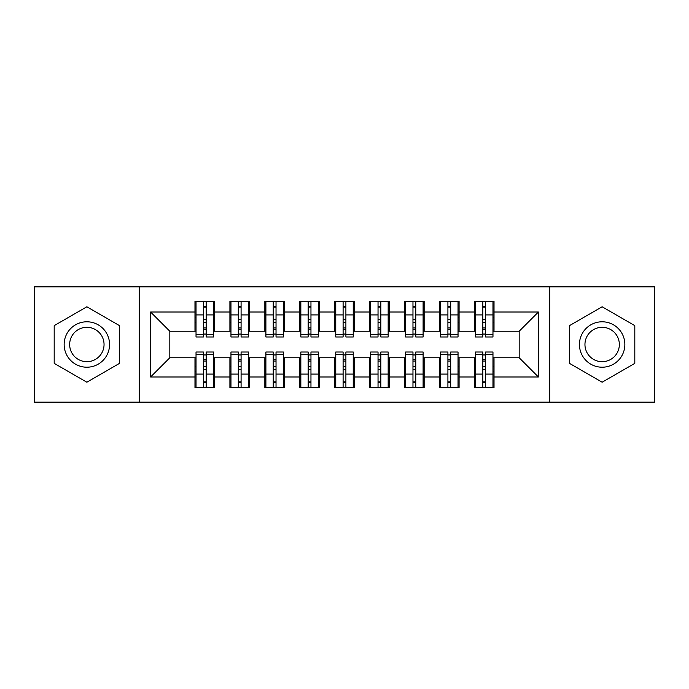 <?xml version="1.0" encoding="UTF-8"?>
<svg xmlns="http://www.w3.org/2000/svg" width="689" height="689" viewBox="0 0 689 689"><rect width="100%" height="100%" fill="white"/><g stroke="black" fill="none" stroke-linecap="round" stroke-linejoin="round"><path stroke-width="1.03" d="M549.744 402.143L654.55 402.143L654.55 286.857L549.744 286.857L549.744 402.143L139.256 402.143L139.256 286.857L34.45 286.857L34.45 402.143L139.256 402.143M482.843 322.314L485.642 322.314L482.843 322.314M485.642 366.686L482.843 366.686L485.642 366.686M447.91 322.314L450.701 322.314L447.91 322.314M450.701 366.686L447.91 366.686L450.701 366.686M412.969 322.314L415.768 322.314L412.969 322.314M415.768 366.686L412.969 366.686L415.768 366.686M378.037 322.314L380.836 322.314L378.037 322.314M380.836 366.686L378.037 366.686L380.836 366.686M343.105 322.314L345.895 322.314L343.105 322.314M345.895 366.686L343.105 366.686L345.895 366.686M308.164 322.314L310.963 322.314L308.164 322.314M310.963 366.686L308.164 366.686L310.963 366.686M273.232 322.314L276.031 322.314L273.232 322.314M276.031 366.686L273.232 366.686L276.031 366.686M238.299 322.314L241.09 322.314L238.299 322.314M241.09 366.686L238.299 366.686L241.09 366.686M549.744 286.857L139.256 286.857M196.029 331.228L169.821 331.228L150.607 312.014L150.607 376.986L194.978 376.986L194.978 387.821L214.537 387.821L214.537 376.986L229.911 376.986L229.911 387.821L249.478 387.821L249.478 376.986L264.852 376.986L264.852 387.821L284.411 387.821L284.411 376.986L299.784 376.986L299.784 387.821L319.343 387.821L319.343 376.986L334.716 376.986L334.716 387.821L354.284 387.821L354.284 376.986L369.657 376.986L369.657 387.821L389.216 387.821L389.216 376.986L404.589 376.986L404.589 387.821L424.148 387.821L424.148 376.986L439.522 376.986L439.522 387.821L459.089 387.821L459.089 376.986L474.463 376.986L474.463 387.821L494.022 387.821L494.022 357.772L519.179 357.772L519.179 331.228L492.971 331.228M150.607 312.014L194.978 312.014L194.978 331.228M519.179 331.228L538.393 312.014L494.022 312.014L494.022 301.179L474.463 301.179L474.463 312.014L459.089 312.014L459.089 301.179L439.522 301.179L439.522 312.014L424.148 312.014L424.148 301.179L404.589 301.179L404.589 312.014L389.216 312.014L389.216 301.179L369.657 301.179L369.657 312.014L354.284 312.014L354.284 301.179L334.716 301.179L334.716 312.014L319.343 312.014L319.343 301.179L299.784 301.179L299.784 312.014L284.411 312.014L284.411 301.179L264.852 301.179L264.852 312.014L249.478 312.014L249.478 301.179L229.911 301.179L229.911 312.014L214.537 312.014L214.537 301.179L194.978 301.179L194.978 312.014M538.393 312.014L538.393 376.986L494.022 376.986M459.089 376.986L459.089 357.772L475.505 357.772M474.463 376.986L474.463 357.772M494.022 312.014L494.022 331.228M424.148 376.986L424.148 357.772L440.572 357.772M439.522 376.986L439.522 357.772M474.463 312.014L474.463 331.228L458.039 331.228M459.089 312.014L459.089 331.228M389.216 376.986L389.216 357.772L405.64 357.772M404.589 376.986L404.589 357.772M439.522 312.014L439.522 331.228L423.106 331.228M424.148 312.014L424.148 331.228M354.284 376.986L354.284 357.772L370.699 357.772M369.657 376.986L369.657 357.772M404.589 312.014L404.589 331.228L388.165 331.228M389.216 312.014L389.216 331.228M319.343 376.986L319.343 357.772L335.767 357.772M334.716 376.986L334.716 357.772M369.657 312.014L369.657 331.228L353.233 331.228M354.284 312.014L354.284 331.228M284.411 376.986L284.411 357.772L300.835 357.772M299.784 376.986L299.784 357.772M334.716 312.014L334.716 331.228L318.301 331.228M319.343 312.014L319.343 331.228M249.478 376.986L249.478 357.772L265.894 357.772M264.852 376.986L264.852 357.772M299.784 312.014L299.784 331.228L283.36 331.228M284.411 312.014L284.411 331.228M214.537 376.986L214.537 357.772L230.961 357.772M229.911 376.986L229.911 357.772M264.852 312.014L264.852 331.228L248.428 331.228M249.478 312.014L249.478 331.228M203.358 322.314L206.157 322.314L203.358 322.314M206.157 366.686L203.358 366.686L206.157 366.686M150.607 376.986L169.821 357.772L196.029 357.772M194.978 376.986L194.978 357.772M229.911 312.014L229.911 331.228L213.495 331.228M214.537 312.014L214.537 331.228M119.516 325.639L86.857 306.786L54.19 325.639L54.19 363.361L86.857 382.214L119.516 363.361L119.516 325.639L119.516 363.361L86.857 382.214L54.19 363.361L54.19 325.639L86.857 306.786L119.516 325.639M569.484 325.639L569.484 363.361L602.143 382.214L634.81 363.361L634.81 325.639L602.143 306.786L569.484 325.639L602.143 306.786L634.81 325.639L634.81 363.361L602.143 382.214L569.484 363.361L569.484 325.639M169.821 331.228L169.821 357.772M475.505 331.228L474.463 331.228M440.572 331.228L439.522 331.228M405.64 331.228L404.589 331.228M370.699 331.228L369.657 331.228M335.767 331.228L334.716 331.228M300.835 331.228L299.784 331.228M265.894 331.228L264.852 331.228M230.961 331.228L229.911 331.228M213.495 357.772L214.537 357.772M248.428 357.772L249.478 357.772M283.36 357.772L284.411 357.772M318.301 357.772L319.343 357.772M353.233 357.772L354.284 357.772M388.165 357.772L389.216 357.772M423.106 357.772L424.148 357.772M458.039 357.772L459.089 357.772M492.971 357.772L494.022 357.772M538.393 376.986L519.179 357.772M196.029 301.532L213.495 301.532L196.029 301.532L196.029 336.99L203.358 336.99L203.358 301.661L213.495 301.713L213.495 336.99L206.157 336.99L206.157 301.713M203.358 306.209L206.157 306.209M203.358 334.053L206.157 334.053M206.157 329.669L203.358 329.669M203.358 327.947L206.157 327.947M214.537 317.775L213.495 317.775M214.537 322.314L213.495 322.314M196.029 317.775L194.978 317.775M196.029 322.314L194.978 322.314M213.495 387.468L196.029 387.468L213.495 387.468L213.495 352.01L206.157 352.01L206.157 387.339L196.029 387.287L196.029 352.01L203.358 352.01L203.358 387.287M206.157 382.791L203.358 382.791M206.157 354.947L203.358 354.947M203.358 359.331L206.157 359.331M206.157 361.053L203.358 361.053M194.978 371.225L196.029 371.225M194.978 366.686L196.029 366.686M213.495 371.225L214.537 371.225M213.495 366.686L214.537 366.686M230.961 301.532L248.428 301.532L230.961 301.532L230.961 336.99L238.299 336.99L238.299 301.661L248.428 301.713L248.428 336.99L241.09 336.99L241.09 301.713M238.299 306.209L241.09 306.209M238.299 334.053L241.09 334.053M241.09 329.669L238.299 329.669M238.299 327.947L241.09 327.947M249.478 317.775L248.428 317.775M249.478 322.314L248.428 322.314M230.961 317.775L229.911 317.775M230.961 322.314L229.911 322.314M265.894 301.532L283.36 301.532L265.894 301.532L265.894 336.99L273.232 336.99L273.232 301.661L283.36 301.713L283.36 336.99L276.031 336.99L276.031 301.713M273.232 306.209L276.031 306.209M273.232 334.053L276.031 334.053M276.031 329.669L273.232 329.669M273.232 327.947L276.031 327.947M284.411 317.775L283.36 317.775M284.411 322.314L283.36 322.314M265.894 317.775L264.852 317.775M265.894 322.314L264.852 322.314M300.835 301.532L318.301 301.532L300.835 301.532L300.835 336.99L308.164 336.99L308.164 301.661L318.301 301.713L318.301 336.99L310.963 336.99L310.963 301.713M308.164 306.209L310.963 306.209M308.164 334.053L310.963 334.053M310.963 329.669L308.164 329.669M308.164 327.947L310.963 327.947M319.343 317.775L318.301 317.775M319.343 322.314L318.301 322.314M300.835 317.775L299.784 317.775M300.835 322.314L299.784 322.314M335.767 301.532L353.233 301.532L335.767 301.532L335.767 336.99L343.105 336.99L343.105 301.661L353.233 301.713L353.233 336.99L345.895 336.99L345.895 301.713M343.105 306.209L345.895 306.209M343.105 334.053L345.895 334.053M345.895 329.669L343.105 329.669M343.105 327.947L345.895 327.947M354.284 317.775L353.233 317.775M354.284 322.314L353.233 322.314M335.767 317.775L334.716 317.775M335.767 322.314L334.716 322.314M248.428 387.468L230.961 387.468L248.428 387.468L248.428 352.01L241.09 352.01L241.09 387.339L230.961 387.287L230.961 352.01L238.299 352.01L238.299 387.287M241.09 382.791L238.299 382.791M241.09 354.947L238.299 354.947M238.299 359.331L241.09 359.331M241.09 361.053L238.299 361.053M229.911 371.225L230.961 371.225M229.911 366.686L230.961 366.686M248.428 371.225L249.478 371.225M248.428 366.686L249.478 366.686M283.36 387.468L265.894 387.468L283.36 387.468L283.36 352.01L276.031 352.01L276.031 387.339L265.894 387.287L265.894 352.01L273.232 352.01L273.232 387.287M276.031 382.791L273.232 382.791M276.031 354.947L273.232 354.947M273.232 359.331L276.031 359.331M276.031 361.053L273.232 361.053M264.852 371.225L265.894 371.225M264.852 366.686L265.894 366.686M283.36 371.225L284.411 371.225M283.36 366.686L284.411 366.686M318.301 387.468L300.835 387.468L318.301 387.468L318.301 352.01L310.963 352.01L310.963 387.339L300.835 387.287L300.835 352.01L308.164 352.01L308.164 387.287M310.963 382.791L308.164 382.791M310.963 354.947L308.164 354.947M308.164 359.331L310.963 359.331M310.963 361.053L308.164 361.053M299.784 371.225L300.835 371.225M299.784 366.686L300.835 366.686M318.301 371.225L319.343 371.225M318.301 366.686L319.343 366.686M353.233 387.468L335.767 387.468L353.233 387.468L353.233 352.01L345.895 352.01L345.895 387.339L335.767 387.287L335.767 352.01L343.105 352.01L343.105 387.287M345.895 382.791L343.105 382.791M345.895 354.947L343.105 354.947M343.105 359.331L345.895 359.331M345.895 361.053L343.105 361.053M334.716 371.225L335.767 371.225M334.716 366.686L335.767 366.686M353.233 371.225L354.284 371.225M353.233 366.686L354.284 366.686M86.857 321.789A22.711 22.711 0 0 0 64.146 344.5A22.711 22.711 0 0 0 86.857 367.211A22.711 22.711 0 0 0 109.56 344.5A22.711 22.711 0 0 0 86.857 321.789M86.857 327.309A17.191 17.191 0 0 0 69.658 344.5A17.191 17.191 0 0 0 86.857 361.691A17.191 17.191 0 0 0 104.048 344.5A17.191 17.191 0 0 0 86.857 327.309M602.143 321.789A22.711 22.711 0 0 0 579.44 344.5A22.711 22.711 0 0 0 602.143 367.211A22.711 22.711 0 0 0 624.854 344.5A22.711 22.711 0 0 0 602.143 321.789M602.143 327.309A17.191 17.191 0 0 0 584.952 344.5A17.191 17.191 0 0 0 602.143 361.691A17.191 17.191 0 0 0 619.342 344.5A17.191 17.191 0 0 0 602.143 327.309M370.699 301.532L388.165 301.532L370.699 301.532L370.699 336.99L378.037 336.99L378.037 301.661L388.165 301.713L388.165 336.99L380.836 336.99L380.836 301.713M378.037 306.209L380.836 306.209M378.037 334.053L380.836 334.053M380.836 329.669L378.037 329.669M378.037 327.947L380.836 327.947M389.216 317.775L388.165 317.775M389.216 322.314L388.165 322.314M370.699 317.775L369.657 317.775M370.699 322.314L369.657 322.314M388.165 387.468L370.699 387.468L388.165 387.468L388.165 352.01L380.836 352.01L380.836 387.339L370.699 387.287L370.699 352.01L378.037 352.01L378.037 387.287M380.836 382.791L378.037 382.791M380.836 354.947L378.037 354.947M378.037 359.331L380.836 359.331M380.836 361.053L378.037 361.053M369.657 371.225L370.699 371.225M369.657 366.686L370.699 366.686M388.165 371.225L389.216 371.225M388.165 366.686L389.216 366.686M405.64 301.532L423.106 301.532L405.64 301.532L405.64 336.99L412.969 336.99L412.969 301.661L423.106 301.713L423.106 336.99L415.768 336.99L415.768 301.713M412.969 306.209L415.768 306.209M412.969 334.053L415.768 334.053M415.768 329.669L412.969 329.669M412.969 327.947L415.768 327.947M424.148 317.775L423.106 317.775M424.148 322.314L423.106 322.314M405.64 317.775L404.589 317.775M405.64 322.314L404.589 322.314M423.106 387.468L405.64 387.468L423.106 387.468L423.106 352.01L415.768 352.01L415.768 387.339L405.64 387.287L405.64 352.01L412.969 352.01L412.969 387.287M415.768 382.791L412.969 382.791M415.768 354.947L412.969 354.947M412.969 359.331L415.768 359.331M415.768 361.053L412.969 361.053M404.589 371.225L405.64 371.225M404.589 366.686L405.64 366.686M423.106 371.225L424.148 371.225M423.106 366.686L424.148 366.686M440.572 301.532L458.039 301.532L440.572 301.532L440.572 336.99L447.91 336.99L447.91 301.661L458.039 301.713L458.039 336.99L450.701 336.99L450.701 301.713M447.91 306.209L450.701 306.209M447.91 334.053L450.701 334.053M450.701 329.669L447.91 329.669M447.91 327.947L450.701 327.947M459.089 317.775L458.039 317.775M459.089 322.314L458.039 322.314M440.572 317.775L439.522 317.775M440.572 322.314L439.522 322.314M458.039 387.468L440.572 387.468L458.039 387.468L458.039 352.01L450.701 352.01L450.701 387.339L440.572 387.287L440.572 352.01L447.91 352.01L447.91 387.287M450.701 382.791L447.91 382.791M450.701 354.947L447.91 354.947M447.91 359.331L450.701 359.331M450.701 361.053L447.91 361.053M439.522 371.225L440.572 371.225M439.522 366.686L440.572 366.686M458.039 371.225L459.089 371.225M458.039 366.686L459.089 366.686M475.505 301.532L492.971 301.532L475.505 301.532L475.505 336.99L482.843 336.99L482.843 301.661L492.971 301.713L492.971 336.99L485.642 336.99L485.642 301.713M482.843 306.209L485.642 306.209M482.843 334.053L485.642 334.053M485.642 329.669L482.843 329.669M482.843 327.947L485.642 327.947M494.022 317.775L492.971 317.775M494.022 322.314L492.971 322.314M475.505 317.775L474.463 317.775M475.505 322.314L474.463 322.314M492.971 387.468L475.505 387.468L492.971 387.468L492.971 352.01L485.642 352.01L485.642 387.339L475.505 387.287L475.505 352.01L482.843 352.01L482.843 387.287M485.642 382.791L482.843 382.791M485.642 354.947L482.843 354.947M482.843 359.331L485.642 359.331M485.642 361.053L482.843 361.053M474.463 371.225L475.505 371.225M474.463 366.686L475.505 366.686M492.971 371.225L494.022 371.225M492.971 366.686L494.022 366.686M196.029 301.713L203.358 301.713M206.157 334.587L213.495 334.587M206.157 314.925L213.495 314.925M196.029 334.587L203.358 334.587M196.029 314.925L203.358 314.925M203.358 319.653L206.157 319.653M203.358 307.122L206.157 307.122M213.495 387.287L206.157 387.287M203.358 354.413L196.029 354.413M203.358 374.075L196.029 374.075M213.495 354.413L206.157 354.413M213.495 374.075L206.157 374.075M206.157 369.347L203.358 369.347M206.157 381.878L203.358 381.878M230.961 301.713L238.299 301.713M241.09 334.587L248.428 334.587M241.09 314.925L248.428 314.925M230.961 334.587L238.299 334.587M230.961 314.925L238.299 314.925M238.299 319.653L241.09 319.653M238.299 307.122L241.09 307.122M265.894 301.713L273.232 301.713M276.031 334.587L283.36 334.587M276.031 314.925L283.36 314.925M265.894 334.587L273.232 334.587M265.894 314.925L273.232 314.925M273.232 319.653L276.031 319.653M273.232 307.122L276.031 307.122M300.835 301.713L308.164 301.713M310.963 334.587L318.301 334.587M310.963 314.925L318.301 314.925M300.835 334.587L308.164 334.587M300.835 314.925L308.164 314.925M308.164 319.653L310.963 319.653M308.164 307.122L310.963 307.122M335.767 301.713L343.105 301.713M345.895 334.587L353.233 334.587M345.895 314.925L353.233 314.925M335.767 334.587L343.105 334.587M335.767 314.925L343.105 314.925M343.105 319.653L345.895 319.653M343.105 307.122L345.895 307.122M248.428 387.287L241.09 387.287M238.299 354.413L230.961 354.413M238.299 374.075L230.961 374.075M248.428 354.413L241.09 354.413M248.428 374.075L241.09 374.075M241.09 369.347L238.299 369.347M241.09 381.878L238.299 381.878M283.36 387.287L276.031 387.287M273.232 354.413L265.894 354.413M273.232 374.075L265.894 374.075M283.36 354.413L276.031 354.413M283.36 374.075L276.031 374.075M276.031 369.347L273.232 369.347M276.031 381.878L273.232 381.878M318.301 387.287L310.963 387.287M308.164 354.413L300.835 354.413M308.164 374.075L300.835 374.075M318.301 354.413L310.963 354.413M318.301 374.075L310.963 374.075M310.963 369.347L308.164 369.347M310.963 381.878L308.164 381.878M353.233 387.287L345.895 387.287M343.105 354.413L335.767 354.413M343.105 374.075L335.767 374.075M353.233 354.413L345.895 354.413M353.233 374.075L345.895 374.075M345.895 369.347L343.105 369.347M345.895 381.878L343.105 381.878M370.699 301.713L378.037 301.713M380.836 334.587L388.165 334.587M380.836 314.925L388.165 314.925M370.699 334.587L378.037 334.587M370.699 314.925L378.037 314.925M378.037 319.653L380.836 319.653M378.037 307.122L380.836 307.122M388.165 387.287L380.836 387.287M378.037 354.413L370.699 354.413M378.037 374.075L370.699 374.075M388.165 354.413L380.836 354.413M388.165 374.075L380.836 374.075M380.836 369.347L378.037 369.347M380.836 381.878L378.037 381.878M405.64 301.713L412.969 301.713M415.768 334.587L423.106 334.587M415.768 314.925L423.106 314.925M405.64 334.587L412.969 334.587M405.64 314.925L412.969 314.925M412.969 319.653L415.768 319.653M412.969 307.122L415.768 307.122M423.106 387.287L415.768 387.287M412.969 354.413L405.64 354.413M412.969 374.075L405.64 374.075M423.106 354.413L415.768 354.413M423.106 374.075L415.768 374.075M415.768 369.347L412.969 369.347M415.768 381.878L412.969 381.878M440.572 301.713L447.91 301.713M450.701 334.587L458.039 334.587M450.701 314.925L458.039 314.925M440.572 334.587L447.91 334.587M440.572 314.925L447.91 314.925M447.91 319.653L450.701 319.653M447.91 307.122L450.701 307.122M458.039 387.287L450.701 387.287M447.91 354.413L440.572 354.413M447.91 374.075L440.572 374.075M458.039 354.413L450.701 354.413M458.039 374.075L450.701 374.075M450.701 369.347L447.91 369.347M450.701 381.878L447.91 381.878M475.505 301.713L482.843 301.713M485.642 334.587L492.971 334.587M485.642 314.925L492.971 314.925M475.505 334.587L482.843 334.587M475.505 314.925L482.843 314.925M482.843 319.653L485.642 319.653M482.843 307.122L485.642 307.122M492.971 387.287L485.642 387.287M482.843 354.413L475.505 354.413M482.843 374.075L475.505 374.075M492.971 354.413L485.642 354.413M492.971 374.075L485.642 374.075M485.642 369.347L482.843 369.347M485.642 381.878L482.843 381.878"/></g></svg>
